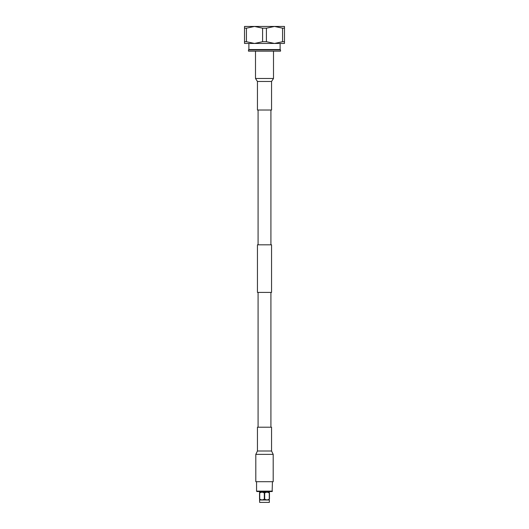 <?xml version="1.0" encoding="UTF-8"?>
<svg xmlns="http://www.w3.org/2000/svg" width="529" height="529" viewBox="0 0 529 529"><rect width="100%" height="100%" fill="white"/><g stroke="black" fill="none" stroke-linecap="round" stroke-linejoin="round"><path stroke-width="0.79" d="M270.921 427.207L270.921 292.398M270.921 244.821L270.921 110.019M258.079 427.207L258.079 292.398M258.079 244.821L258.079 110.019M271.556 292.398L257.444 292.398L257.444 244.821L271.556 244.821L271.556 292.398M259.653 502.391L269.347 502.391L259.653 502.391L259.541 499.879M269.347 502.391L269.347 500.011L259.653 500.011M269.268 499.098L269.459 499.098C269.453 500.123 269.453 500.123 269.459 499.098C269.453 500.123 269.453 500.123 269.459 499.098L269.459 493.002C269.459 491.97 269.459 491.97 269.459 493.002C269.459 491.97 269.459 491.97 269.459 493.002L269.268 493.002C267.747 491.97 266.219 491.97 264.692 493.002L264.692 499.098C266.213 500.123 267.734 500.123 269.268 499.098L269.268 493.002L268.17 492.433M263.211 492.433L264.308 493.002C262.787 491.97 261.266 491.97 259.732 493.002L259.541 493.002C259.541 491.97 259.541 491.97 259.541 493.002C259.541 491.97 259.541 491.97 259.541 493.002L259.541 499.098C259.547 500.123 259.547 500.123 259.541 499.098L259.732 499.098C261.253 500.123 262.781 500.123 264.308 499.098L264.692 499.098M269.459 492.215L259.541 492.215M264.308 499.098L264.308 493.002L264.692 493.002M265.789 492.433L266.312 492.287M266.98 492.215L267.648 492.287M259.732 493.002L259.732 499.098M260.83 492.433L261.352 492.287M262.02 492.215L262.688 492.287M272.435 491.124L256.565 491.124L256.863 491.547L272.137 491.547L272.435 481.701M255.805 454.378L273.195 454.378L273.195 481.701L255.805 481.701L255.805 454.378L257.444 450.999L271.556 450.999L271.556 427.207L257.444 427.207L257.444 450.999M254.509 26.45L284.483 26.45L284.483 43.451L274.491 43.451L282.572 41.712L282.572 28.189L274.491 26.45L266.411 28.189L266.411 41.712L262.589 41.712L262.589 28.189L254.509 26.45L246.428 28.189L246.428 41.712L244.517 41.712L244.517 26.45L254.509 26.45M248.471 51.161L280.529 51.161L280.529 49.905L248.471 49.905L248.471 51.161M248.471 49.905L248.888 49.547L280.112 49.547L280.529 49.905M280.112 49.547L280.112 43.451M248.888 49.547L248.888 43.451L274.491 43.451L266.411 41.712M244.517 41.712L244.517 43.451L254.509 43.451L262.589 41.712M284.483 41.712L282.572 41.712M246.428 41.712L254.509 43.451M262.589 28.189L266.411 28.189M282.572 28.189L284.483 28.189M244.517 28.189L246.428 28.189M257.444 110.019L271.556 110.019L271.556 81.466L257.444 81.466L257.444 110.019M255.5 51.161L255.5 78.471L273.5 78.471L271.556 81.466M261.167 492.082L261.167 491.547M267.833 492.082L267.833 491.547M273.195 454.378L271.556 450.999M256.565 481.701L256.565 491.124M255.5 78.471L257.444 81.466M273.5 78.471L273.5 51.161"/></g></svg>

